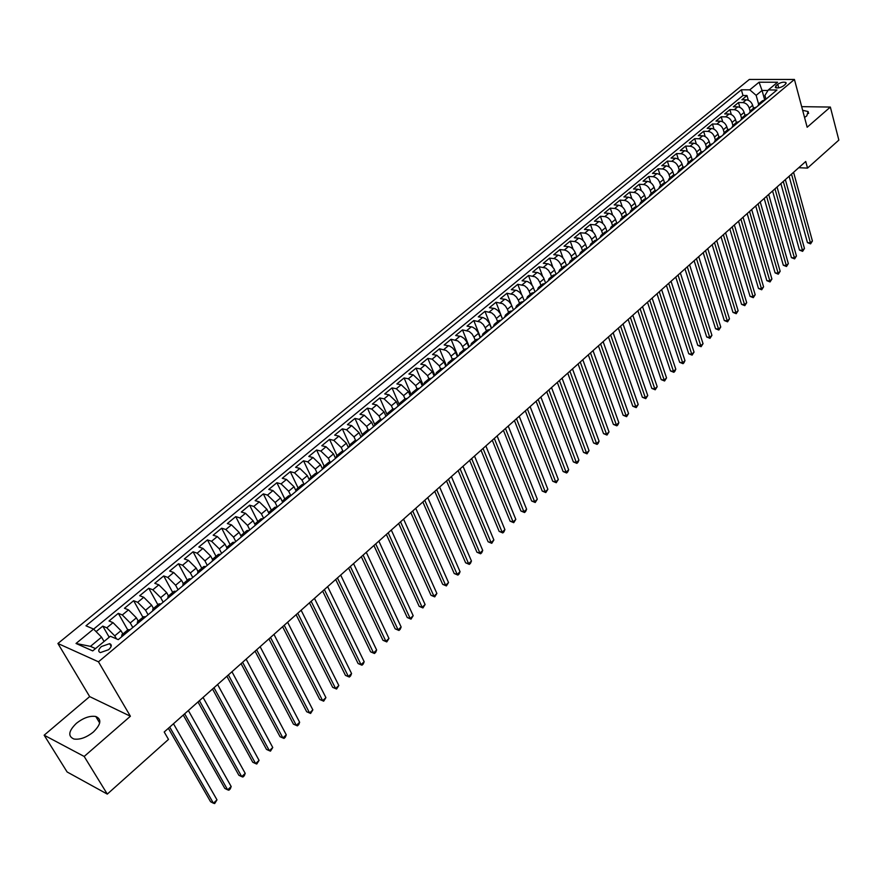 <?xml version="1.0" encoding="UTF-8"?>
<svg xmlns="http://www.w3.org/2000/svg" width="883" height="883" viewBox="0 0 883 883"><rect width="100%" height="100%" fill="white"/><g stroke="black" fill="none" stroke-linecap="round" stroke-linejoin="round"><path stroke-width="1.32" d="M93.366 732.018C101.048 724.358 101.854 719.181 95.794 716.499C89.834 715.561 83.355 717.846 76.346 723.365C68.51 731.058 67.704 736.279 73.918 739.016C79.923 739.888 86.402 737.559 93.366 732.018M804.556 117.45L806.808 115.872L808.1 111.534L802.658 110.32M108.609 649.7C111.744 646.709 112.097 644.7 109.658 643.663L101.413 646.533C98.256 649.535 97.903 651.555 100.364 652.592L108.609 649.7M44.15 735.197L84.183 756.455L130.397 716.234L89.669 696.599L44.15 735.197L67.119 771.974L107.296 794.104L168.487 739.402L164.205 731.996L805.737 161.49L807.526 168.101L838.85 140.099L830.351 107.064L801.676 106.655M89.669 696.599L57.914 643.486L749.358 79.437L794.435 79.459L98.466 661.808L57.914 643.486M753.497 108.256L752.669 105.309C751.444 101.987 749.314 100.154 746.29 99.79L741.897 99.735L746.996 95.541L748.32 100.254M750.109 111.126L749.27 108.134C748.033 104.823 745.903 102.969 742.879 102.605L738.486 102.549L739.855 107.362M738.486 102.549L733.343 106.788L737.735 106.854C740.76 107.229 742.89 109.084 744.137 112.406L744.976 115.353M736.367 122.527L735.517 119.569C734.259 116.236 732.117 114.371 729.093 113.984L724.7 113.907L729.888 109.624L731.312 114.558M727.68 129.768L726.819 126.81C725.55 123.465 723.398 121.589 720.373 121.192L715.97 121.092L721.212 116.777L722.691 121.81M718.917 137.086L718.034 134.106C716.753 130.761 714.601 128.874 711.566 128.465L707.162 128.344L712.46 123.984L713.983 129.15M710.053 144.47L709.17 141.49C707.868 138.123 705.705 136.225 702.669 135.805L698.276 135.673L703.619 131.269L705.197 136.556M701.124 151.942L700.208 148.929C698.906 145.563 696.731 143.653 693.696 143.212L689.292 143.068L694.689 138.62L696.334 144.039M692.095 159.492L691.168 156.457C689.844 153.068 687.658 151.159 684.623 150.706L680.23 150.529L685.672 146.048L687.382 151.6M682.989 167.13L682.04 164.05C680.694 160.651 678.508 158.73 675.473 158.267L671.069 158.079L676.577 153.543L678.343 159.249M673.795 174.845L672.813 171.721C671.455 168.311 669.259 166.379 666.224 165.894L661.82 165.695L667.382 161.114L669.215 166.975M664.513 182.649L663.497 179.459C662.129 176.048 659.921 174.094 656.886 173.609L652.482 173.377L658.1 168.752L660.009 174.79M655.131 190.54L654.093 187.284C652.714 183.863 650.495 181.898 647.449 181.39L643.056 181.147L648.718 176.479L650.716 182.682M645.672 198.509L644.59 195.187C643.188 191.754 640.97 189.779 637.923 189.26L633.53 188.995L639.259 184.282L641.323 190.662M636.113 206.589L634.998 203.167C633.575 199.724 631.345 197.737 628.299 197.207L623.906 196.92L629.689 192.152L631.853 198.73M626.466 214.746L625.307 211.236C623.873 207.781 621.632 205.783 618.586 205.231L614.182 204.922L620.032 200.11L622.283 206.898M616.731 223.002L615.506 219.381C614.06 215.916 611.809 213.907 608.762 213.333L604.369 213.013L610.274 208.145L612.636 215.165M606.897 231.357L605.617 227.604C604.149 224.139 601.886 222.108 598.84 221.523L594.447 221.18L600.418 216.269L602.879 223.52M596.963 239.812L595.617 235.916C594.138 232.439 591.864 230.397 588.818 229.801L584.436 229.425L590.451 224.47L593.045 231.975M586.93 248.377L585.517 244.315C584.016 240.827 581.742 238.774 578.696 238.167L574.314 237.77L580.396 232.759L583.111 240.54M576.809 257.019L575.319 252.803C573.795 249.304 571.511 247.24 568.464 246.611L564.082 246.191L570.23 241.125L573.089 249.216M566.511 265.595L565.01 261.379C563.464 257.869 561.18 255.783 558.133 255.143L553.751 254.701L559.965 249.58L562.979 258.013M556.113 274.271L554.005 268.752L551.147 265.341L548.233 263.862L543.31 263.3L549.579 258.134L552.769 266.931M545.617 283.046L543.464 277.505L540.595 274.083L537.681 272.582L532.747 271.997L539.094 266.765L542.471 275.993M534.999 291.898L532.824 286.346L530.484 283.388L527.581 281.567L522.085 280.783L528.498 275.496L532.096 285.209M524.259 300.86L522.063 295.286L519.712 292.317L516.798 290.474L511.312 289.657L517.791 284.315L521.654 294.624M513.42 309.911L511.18 304.326L508.818 301.335L505.904 299.48L500.418 298.631L506.963 293.233L511.191 304.337M502.449 319.05L500.186 313.465L497.813 310.463L494.888 308.575L489.403 307.692L496.025 302.24L502.482 319.028M491.367 328.299L489.072 322.692L486.114 319.182L483.178 317.593L478.277 316.865L484.966 311.346L491.522 328.178M480.164 337.648L477.835 332.03L475.429 328.995L472.493 327.085L467.03 326.125L473.785 320.551L480.44 337.416M468.84 347.096L466.478 341.467L464.061 338.421L461.114 336.489L455.65 335.496L462.493 329.867L469.248 346.765M457.394 356.655L454.988 351.004L452.56 347.946L449.602 345.993L444.149 344.966L451.07 339.271L457.924 356.213M445.816 366.313L444.039 361.986L436.853 355.275L432.527 354.547L439.513 348.785L446.478 365.761M434.105 376.081L432.306 371.743L425.087 364.988L420.772 364.226L427.836 358.399L434.9 375.418M422.273 385.959L420.44 381.611L413.189 374.811L408.884 374.017L416.036 368.123L423.2 385.187M410.297 395.948L408.443 391.588L401.169 384.745L396.864 383.917L404.094 377.957L411.379 395.054M398.189 406.048L396.301 401.688L388.995 394.789L384.701 393.928L392.019 387.902L399.337 404.867M385.948 416.268L384.028 411.886L376.699 404.944L372.416 404.05L379.8 397.968L387.019 414.469M373.564 426.599L371.611 422.217L364.249 415.22L359.977 414.293L367.449 408.134L374.657 424.381M361.037 437.063L359.061 432.659L351.666 425.617L347.394 424.657L354.966 418.421L362.196 434.546M348.366 447.637L346.357 443.222L338.929 436.125L334.668 435.131L342.328 428.829L349.646 444.933M335.54 458.332L333.498 453.917L326.048 446.765L321.798 445.738L329.547 439.359L336.986 455.496M322.571 469.16L320.496 464.734L313.012 457.526L308.774 456.467L316.611 450.01L324.16 466.18M309.447 480.109L307.339 475.672L299.823 468.42L295.606 467.317L303.531 460.783L311.202 476.986M296.169 491.191L294.028 486.743L286.478 479.436L282.273 478.299L290.286 471.688L298.079 487.924M282.659 502.261L280.551 497.946L272.968 490.584L268.774 489.403L276.898 482.725L284.812 498.994M268.873 513.244L266.92 509.292L259.304 501.864L255.132 500.65L263.333 493.884L271.379 510.186M254.977 524.469L253.112 520.76L245.474 513.288L241.313 512.03L249.624 505.186L257.792 521.522M240.938 535.893L239.15 532.383L231.467 524.844L227.328 523.553L235.739 516.621L244.039 532.979M226.754 547.526L225.01 544.138L217.295 536.555L213.167 535.208L221.677 528.2L230.11 544.59M212.428 559.358L210.695 556.047L202.958 548.398L198.841 547.007L207.461 539.91L216.026 556.334M197.958 571.4L196.203 568.1L188.432 560.385L184.337 558.961L193.057 551.776L201.766 568.222M183.311 583.608L181.534 580.297L173.719 572.526L169.646 571.058L178.476 563.773L187.328 580.263M168.487 595.97L166.677 592.659L158.83 584.822L154.779 583.299L163.719 575.937L172.715 592.449M153.476 608.486L151.633 605.164L143.752 597.272L139.713 595.705L148.774 588.244L157.914 604.789M138.267 621.157L136.39 617.835L128.488 609.877L124.47 608.266L133.642 600.705L142.925 617.272M122.869 634.005L120.96 630.672L113.024 622.647L109.028 620.981L118.311 613.332L127.748 629.921M777.735 84.271L775.881 85.817L775.34 87.572C777.647 88.399 780.384 87.825 783.563 85.839L785.417 84.293L785.958 82.549C783.651 81.722 780.914 82.296 777.735 84.271L778.718 87.858M764.7 99.989L762.062 90.452L756.146 95.353L749.777 89.845L741.367 89.79L85.971 625.804L93.565 629.06L76.026 643.475L92.726 650.903L110.375 636.257L118.256 639.634L776.963 90L768.309 89.945L764.921 95.419L765.958 99.183M749.777 89.845L759.071 82.207L777.592 82.24L768.309 89.945M116.468 638.873L114.735 635.848L120.96 630.672M132.814 627.493L130.243 622.957L136.39 617.835M148.09 614.745L145.563 610.219L151.633 605.164M163.167 602.162L160.684 597.636L166.677 592.659M178.057 589.734L175.607 585.219L181.534 580.297M192.759 577.471L190.353 572.957L196.203 568.1M207.284 565.352L204.922 560.848L210.695 556.047M221.633 553.376L219.304 548.884L225.01 544.138M235.805 541.555L233.509 537.074L239.15 532.383M249.812 529.866L247.549 525.396L253.112 520.76M263.642 518.332L261.412 513.862L266.92 509.292M277.306 506.93L275.121 502.471L280.551 497.946M290.772 495.595L288.653 491.213L294.028 486.743M303.995 484.193L302.03 480.087L307.339 475.672M317.074 472.968L315.253 469.094L320.496 464.734M330.032 461.908L328.321 458.222L333.498 453.917M342.847 451.014L341.224 447.482L346.357 443.222M355.529 440.286L353.995 436.875L359.061 432.659M368.09 429.701L366.611 426.379L371.611 422.217M380.518 419.259L379.083 416.003L384.028 411.886M392.803 408.961L391.412 405.75L396.301 401.688M407.306 398.443L404.977 398.807L403.597 395.617L408.443 391.588M417.008 388.785L415.65 385.584L420.44 381.611M428.906 378.862L427.571 375.672L432.306 371.743M440.672 369.05L439.359 365.871L444.039 361.986M452.306 359.348L451.014 356.18L455.639 352.328M463.818 349.756L462.537 346.589L467.118 342.792M475.197 340.264L473.939 337.107L478.465 333.344M486.456 330.882L485.22 327.736L489.701 324.006M497.593 321.6L496.378 318.454L500.804 314.767M508.608 312.416L507.416 309.282L511.798 305.639M519.513 303.322L518.332 300.198L522.659 296.589M530.297 294.337L529.127 291.213L533.42 287.648M540.959 285.441L539.811 282.328L544.06 278.796M551.522 276.644L550.385 273.531L554.59 270.043M561.963 267.924L560.848 264.834L565.01 261.379M572.305 259.315L571.202 256.225L575.319 252.803M582.537 250.783L581.455 247.704L585.517 244.315M592.659 242.339L591.599 239.271L595.617 235.916M602.681 233.984L601.632 230.916L605.617 227.604M612.592 225.717L611.566 222.659L615.506 219.381M622.416 217.527L621.4 214.481L625.307 211.236M632.14 209.426L631.135 206.39L634.998 203.167M641.753 201.412L640.771 198.377L644.59 195.187M651.279 193.465L650.307 190.441L654.093 187.284M660.716 185.607L659.756 182.582L663.497 179.459M670.054 177.825L669.104 174.812L672.813 171.721M679.292 170.11L678.365 167.108L682.04 164.05M688.442 162.483L687.526 159.481L691.168 156.457M697.515 154.922L696.61 151.931L700.208 148.929M706.488 147.439L705.594 144.459L709.17 141.49M715.385 140.033L714.502 137.053L718.034 134.106M724.181 132.693L723.32 129.724L726.819 126.81M732.912 125.43L732.051 122.461L735.517 119.569M741.543 118.245L740.694 115.265L744.137 112.406M746.996 95.541L742.978 95.507L93.62 629.115M114.735 635.848L106.777 627.802L102.792 626.113L96.092 631.632M118.311 613.332L122.318 614.965L130.243 622.957M133.642 600.705L137.671 602.294L145.563 610.219M148.774 588.244L152.825 589.789L160.684 597.636M163.719 575.937L167.792 577.427L175.607 585.219M178.476 563.773L182.571 565.23L190.353 572.957M193.057 551.776L197.163 553.177L204.922 560.848M207.461 539.91L211.578 541.268L219.304 548.884M221.677 528.2L225.827 529.513L233.509 537.074M235.739 516.621L239.889 517.902L247.549 525.396M249.624 505.186L253.796 506.423L261.412 513.862M263.333 493.884L267.527 495.087L275.121 502.471M276.898 482.725L281.092 483.884L288.653 491.213M290.286 471.688L294.503 472.802L302.03 480.087M303.531 460.783L307.748 461.864L315.253 469.094M316.611 450.01L320.849 451.058L328.321 458.222M329.547 439.359L333.796 440.363L341.224 447.482M342.328 428.829L346.589 429.8L353.995 436.875M354.966 418.421L359.238 419.359L366.611 426.379M367.449 408.134L371.732 409.039L379.083 416.003M379.8 397.968L384.094 398.84L391.412 405.75M392.019 387.902L396.312 388.741L403.597 395.617M404.094 377.957L408.399 378.774L415.65 385.584M416.036 368.123L420.341 368.906L427.571 375.672M427.836 358.399L432.162 359.149L439.359 365.871M439.513 348.785L446.147 350.43L449.006 352.924L451.014 356.18M451.07 339.271L457.703 340.871L460.551 343.355L462.537 346.589M462.493 329.867L469.138 331.423L471.975 333.884L473.939 337.107M473.785 320.551L480.44 322.074L483.266 324.514L485.22 327.736M484.966 311.346L491.621 312.825L494.436 315.253L496.378 318.454M496.025 302.24L502.692 303.675L505.495 306.081L507.416 309.282M506.963 293.233L513.63 294.624L516.423 297.019L518.332 300.198M517.791 284.315L524.458 285.673L527.239 288.046L529.127 291.213M528.498 275.496L535.175 276.809L537.946 279.171L539.811 282.328M539.094 266.765L545.771 268.046L548.531 270.386L550.385 273.531M549.579 258.134L553.961 258.587C557.007 259.238 559.303 261.313 560.848 264.834M559.965 249.58L564.347 250.01C567.394 250.651 569.678 252.715 571.202 256.225M570.23 241.125L574.612 241.534C577.67 242.152 579.943 244.205 581.455 247.704M580.396 232.759L584.789 233.134C587.835 233.741 590.098 235.783 591.599 239.271M590.451 224.47L594.844 224.823C597.89 225.408 600.153 227.439 601.632 230.916M600.418 216.269L604.811 216.6C607.857 217.174 610.109 219.194 611.566 222.659M610.274 208.145L614.667 208.465C617.714 209.017 619.954 211.026 621.4 214.481M620.032 200.11L624.424 200.408C627.471 200.949 629.711 202.935 631.135 206.39M629.689 192.152L634.082 192.428C637.129 192.958 639.358 194.933 640.771 198.377M639.259 184.282L643.652 184.536C646.698 185.044 648.917 187.008 650.307 190.441M648.718 176.479L653.122 176.71C656.168 177.207 658.376 179.172 659.756 182.582M658.1 168.752L662.493 168.973C665.539 169.459 667.736 171.401 669.104 174.812M667.382 161.114L671.775 161.313C674.822 161.777 677.018 163.708 678.365 167.108M676.577 153.543L680.97 153.719C684.016 154.172 686.201 156.092 687.526 159.481M685.672 146.048L690.076 146.203C693.111 146.644 695.285 148.554 696.61 151.931M694.689 138.62L699.093 138.763C702.128 139.194 704.292 141.092 705.594 144.459M703.619 131.269L708.011 131.39C711.047 131.81 713.21 133.697 714.502 137.053M712.46 123.984L716.864 124.095C719.888 124.492 722.04 126.368 723.32 129.724M721.212 116.777L725.616 116.854C728.641 117.251 730.793 119.117 732.051 122.461M729.888 109.624L734.292 109.702C737.316 110.077 739.446 111.931 740.694 115.265M761.576 102.836L759.027 103.642L757.835 105.96M764.987 99.989L762.437 100.794L759.027 103.642M756.433 107.13L753.894 107.925L750.451 110.794L752.989 110M747.802 114.326L745.263 115.121L741.786 118.013L744.325 117.229M739.082 121.611L736.543 122.384L733.033 125.309L735.572 124.536M730.274 128.951L727.747 129.724L724.203 132.682L726.731 131.909M721.389 136.368L718.861 137.13L715.274 140.11L717.813 139.359M712.415 143.863L709.888 144.613L706.268 147.627L708.795 146.876M703.343 151.423L700.826 152.163L697.173 155.209L699.7 154.47M694.193 159.061L691.665 159.801L687.978 162.869L690.506 162.141M684.943 166.777L682.427 167.505L678.707 170.607L681.223 169.889M675.605 174.569L673.089 175.287L669.336 178.421L671.842 177.715M666.168 182.439L663.663 183.145L659.866 186.313L662.371 185.618M656.643 190.397L654.137 191.081L650.296 194.282L652.802 193.598M647.018 198.421L644.513 199.105L640.639 202.339L643.144 201.666M637.294 206.545L634.8 207.207L630.881 210.474L633.376 209.812M627.471 214.735L624.976 215.397L621.014 218.697L623.508 218.046M617.537 223.024L615.054 223.664L611.058 226.997L613.542 226.357M607.515 231.39L605.032 232.03L600.992 235.397L603.475 234.768M597.383 239.845L594.899 240.474L590.815 243.874L593.299 243.255M587.14 248.388L584.667 249.006L580.539 252.439L583.012 251.832M576.787 257.03L574.325 257.626L570.153 261.103L572.614 260.507M566.334 265.75L563.873 266.335L559.656 269.856L562.118 269.271M555.76 274.58L553.31 275.143L549.049 278.697L551.5 278.134M545.076 283.487L542.626 284.05L538.332 287.637L540.771 287.085M534.27 292.505L531.842 293.046L527.493 296.677L529.921 296.136M523.354 301.611L520.926 302.141L516.533 305.805L518.961 305.286M512.328 310.816L509.899 311.335L505.462 315.043L507.88 314.536M501.169 320.132L498.752 320.628L494.259 324.37L496.665 323.884M489.888 329.536L487.482 330.021L482.935 333.807L485.341 333.332M478.487 339.061L476.092 339.525L471.489 343.355L473.884 342.891M466.952 348.675L464.568 349.127L459.922 353.001L462.306 352.56M455.286 358.41L452.913 358.84L448.211 362.758L450.584 362.328M443.498 368.255L441.125 368.664L436.379 372.626L438.741 372.218M431.566 378.2L429.215 378.597L424.414 382.604L426.765 382.218M419.502 388.266L417.162 388.652L412.306 392.703L414.646 392.328M399.348 405.087L400.054 402.913L402.383 402.549M394.966 408.741L392.637 409.094L387.67 413.233L389.988 412.902M382.482 419.16L380.165 419.491L375.143 423.685L377.449 423.365M369.845 429.701L367.549 430.01L362.46 434.248L364.756 433.95M357.074 440.363L354.789 440.65L349.635 444.944L351.92 444.668M344.138 451.158L341.864 451.423L336.655 455.76L338.929 455.507M331.059 462.074L328.796 462.317L323.531 466.71L325.783 466.478M317.814 473.122L315.573 473.343L310.242 477.791L312.483 477.571M304.414 484.303L302.185 484.502L296.787 489.005L299.017 488.807M290.86 495.617L288.642 495.793L283.178 500.352L285.386 500.175M277.13 507.074L274.933 507.228L269.403 511.831L271.6 511.687M263.233 518.663L261.059 518.796L255.452 523.464L257.637 523.343M249.172 530.396L247.008 530.506L241.335 535.23L243.498 535.131M234.933 542.283L232.781 542.361L227.052 547.151L229.183 547.074M220.518 554.314L218.388 554.369L212.582 559.215L214.701 559.16M205.916 566.489L203.807 566.522L197.924 571.422L200.033 571.411M191.136 578.829L189.039 578.829L183.09 583.795L185.165 583.806M176.17 591.323L174.094 591.29L168.057 596.323L170.121 596.356M161.004 603.972L158.951 603.917L152.847 609.005L154.889 609.071M145.651 616.787L143.62 616.698L137.428 621.864L139.448 621.952M130.088 629.767L128.079 629.645L121.81 634.877L123.808 635.009M758.596 104.095L756.146 95.353M84.183 756.455L107.296 794.104M130.397 716.234L98.466 661.808M794.435 79.459L807.161 127.24L830.351 107.064M798.74 167.715L807.526 168.101M767.967 90.496L762.062 90.452L759.071 82.207M104.073 641.488L101.556 637.162L90.452 646.356L95.507 648.597M742.978 95.507L741.367 89.79M102.792 626.113L109.205 637.228M749.27 113.112L750.451 110.794M740.605 120.331L741.786 118.013M731.864 127.627L733.033 125.309M723.045 134.989L724.203 132.682M714.137 142.428L715.274 140.11M705.131 149.933L706.268 147.627M696.047 157.516L697.173 155.209M686.864 165.176L687.978 162.869M677.603 172.913L678.707 170.607M668.232 180.717L669.336 178.421M658.784 188.609L659.866 186.313M649.226 196.578L650.296 194.282M639.579 204.635L640.639 202.339M629.833 212.77L630.881 210.474M619.987 220.982L621.014 218.697M610.032 229.282L611.058 226.997M599.987 237.67L600.992 235.397M589.822 246.147L590.815 243.874M579.557 254.712L580.539 252.439M569.193 263.366L570.153 261.103M558.707 272.119L559.656 269.856M548.111 280.96L549.049 278.697M537.405 289.889L538.332 287.637M526.577 298.918L527.493 296.677M515.639 308.046L516.533 305.805M504.579 317.284L505.462 315.043M493.398 326.611L494.259 324.37M482.096 336.037L482.935 333.807M470.672 345.573L471.489 343.355M459.116 355.22L459.922 353.001M447.427 364.966L448.211 362.758M435.606 374.834L436.379 372.626M423.663 384.8L424.414 382.604M411.577 394.889L412.306 392.703M386.986 415.407L387.67 413.233M374.469 425.849L375.143 423.685M361.82 436.401L362.46 434.248M349.017 447.085L349.635 444.944M336.059 457.902L336.655 455.76M322.957 468.84L323.531 466.71M309.69 479.899L310.242 477.791M296.269 491.103L296.787 489.005M282.681 502.438L283.178 500.352M268.929 513.917L269.403 511.831M255.01 525.528L255.452 523.464M240.927 537.283L241.335 535.23M226.655 549.182L227.052 547.151M212.218 561.235L212.582 559.215M197.593 573.442L197.924 571.422M182.792 585.793L183.09 583.795M167.792 598.31L168.057 596.323M152.604 610.981L152.847 609.005M137.229 623.806L137.428 621.864M93.565 629.06L101.556 637.162M121.644 636.809L121.81 634.877M76.026 643.475L90.452 646.356M789.115 176.28L807.437 242.615L810.439 242.869L791.521 174.128M812.415 241.004L810.583 243.874L810.439 242.869L812.415 241.004L793.574 172.306M810.583 243.874L807.437 242.615M780.881 183.598L799.457 250.088L802.47 250.342L783.287 181.457M804.468 248.465L802.625 251.346L802.47 250.342L804.468 248.465L785.351 179.624M802.625 251.346L799.457 250.088M772.581 190.982L791.411 257.626L794.424 257.891L774.976 188.852M796.444 256.004L794.59 258.885L794.424 257.891L796.444 256.004L777.062 186.997M794.59 258.885L791.411 257.626M764.192 198.443L783.298 265.231L786.312 265.518L766.576 196.313M788.342 263.598L786.488 266.5L786.312 265.518L788.342 263.598L768.685 194.448M786.488 266.5L783.298 265.231M755.727 205.971L775.097 272.902L778.111 273.2L758.1 203.852M780.164 271.269L778.298 274.183L778.111 273.2L780.164 271.269L760.23 201.964M778.298 274.183L775.097 272.902M747.173 213.565L766.83 280.651L769.844 280.96L749.546 211.456M771.919 279.017L770.042 281.942L769.844 280.96L771.919 279.017L751.698 209.547M770.042 281.942L766.83 280.651M738.552 221.247L758.486 288.476L761.499 288.796L740.914 219.139M763.585 286.832L761.709 289.767L761.499 288.796L763.585 286.832L743.078 217.218M761.709 289.767L758.486 288.476M729.833 228.984L750.053 296.368L753.067 296.71L732.195 226.898M755.186 294.723L753.298 297.67L753.067 296.71L755.186 294.723L734.38 224.955M753.298 297.67L750.053 296.368M721.047 236.81L741.543 304.337L744.568 304.69L723.387 234.723M746.698 302.692L744.799 305.65L744.568 304.69L746.698 302.692L725.594 232.759M744.799 305.65L741.543 304.337M712.162 244.712L732.956 312.383L735.981 312.748L714.49 242.637M738.133 310.728L736.223 313.708L735.981 312.748L738.133 310.728L716.731 240.651M736.223 313.708L732.956 312.383M703.188 252.681L724.292 320.507L727.305 320.893L705.517 250.617M729.479 318.851L727.57 321.831L727.305 320.893L729.479 318.851L707.769 248.609M727.57 321.831L724.292 320.507M694.137 260.739L715.539 328.708L718.552 329.105L696.455 258.675M720.749 327.041L718.828 330.043L718.552 329.105L720.749 327.041L698.729 256.655M718.828 330.043L715.539 328.708M684.987 268.873L706.698 336.986L709.711 337.394L687.294 266.821M711.93 335.319L710.009 338.332L709.711 337.394L711.93 335.319L689.59 264.779M710.009 338.332L706.698 336.986M675.749 277.085L697.769 345.352L700.793 345.772L678.045 275.043M703.034 343.675L701.102 346.699L700.793 345.772L703.034 343.675L680.363 272.979M701.102 346.699L697.769 345.352M666.422 285.386L688.762 353.785L691.775 354.226L668.707 283.355M694.038 352.107L692.106 355.143L691.775 354.226L694.038 352.107L671.047 281.269M692.106 355.143L688.762 353.785M657.007 293.763L679.656 362.317L682.68 362.77L659.27 291.743M684.965 360.628L683.928 362.825L683.012 363.675L682.68 362.77L684.965 360.628L661.643 289.635M683.012 363.675L679.656 362.317M647.482 302.229L670.473 370.926L673.497 371.39L649.745 300.22M675.804 369.226L674.767 371.434L673.839 372.295L673.497 371.39L675.804 369.226L652.14 298.09M673.839 372.295L670.473 370.926M637.868 310.772L661.19 379.613L664.215 380.109L640.12 308.774M666.544 377.924L664.579 380.992L664.215 380.109L666.544 377.924L642.537 306.633M664.579 380.992L661.19 379.613M628.155 319.414L651.82 388.399L654.844 388.906L630.396 317.427M657.195 386.699L655.219 389.789L654.844 388.906L657.195 386.699L632.835 315.253M655.219 389.789L651.82 388.399M618.354 328.134L642.36 397.262L645.374 397.78L620.572 326.158M647.747 395.551L645.771 398.663L645.374 397.78L647.747 395.551L623.034 323.962M645.771 398.663L642.36 397.262M608.442 336.953L632.791 406.213L635.815 406.754L610.65 334.988M638.21 404.502L636.224 407.626L635.815 406.754L638.21 404.502L613.133 332.77M636.224 407.626L632.791 406.213M598.42 345.849L623.133 415.264L626.157 415.827L600.617 343.906M628.575 413.553L626.588 416.677L626.157 415.827L628.575 413.553L603.133 341.666M626.588 416.677L623.133 415.264M588.31 354.856L613.387 424.403L616.4 424.977L590.484 352.913M618.851 422.681L617.824 424.911L616.842 425.827L616.4 424.977L618.851 422.681L593.034 350.65M616.842 425.827L613.387 424.403M578.078 363.939L603.53 433.63L606.544 434.226L580.252 362.019M609.016 431.908L607.007 435.065L606.544 434.226L609.016 431.908L582.813 359.734M607.007 435.065L603.53 433.63M567.747 373.134L593.575 442.957L596.588 443.575L569.899 371.213M599.082 441.235L598.067 443.465L597.063 444.403L596.588 443.575L599.082 441.235L572.493 368.906M597.063 444.403L593.575 442.957M557.316 382.416L583.52 452.383L586.533 453.012L559.447 380.518M589.049 450.65L587.029 453.84L586.533 453.012L589.049 450.65L562.074 378.178M587.029 453.84L583.52 452.383M546.765 391.798L573.354 461.897L576.367 462.56L548.884 389.911M578.917 460.164L577.901 462.405L576.875 463.365L576.367 462.56L578.917 460.164L551.533 387.549M576.875 463.365L573.354 461.897M536.102 401.279L563.089 471.522L566.091 472.195L538.2 399.414M568.674 469.778L567.659 472.03L566.621 472.99L566.091 472.195L568.674 469.778L540.882 397.03M566.621 472.99L563.089 471.522M525.319 410.86L552.714 481.235L555.716 481.93L527.405 409.006M558.321 479.491L556.268 482.725L555.716 481.93L558.321 479.491L530.12 406.599M556.268 482.725L552.714 481.235M514.425 420.551L542.228 491.058L545.23 491.776L516.5 418.708M547.857 489.303L545.804 492.559L545.23 491.776L547.857 489.303L519.237 416.279M545.804 492.559L542.228 491.058M503.42 430.341L531.632 500.992L534.634 501.721L505.462 428.52M537.294 499.226L535.219 502.493L534.634 501.721L537.294 499.226L508.233 426.059M535.219 502.493L531.632 500.992M492.284 440.242L520.926 511.014L523.917 511.776L494.314 438.432M526.61 509.248L525.606 511.522L524.535 512.526L523.917 511.776L526.61 509.248L497.118 435.948M524.535 512.526L520.926 511.014M481.036 450.253L510.098 521.158L513.1 521.93L483.045 448.454M515.815 519.381L513.729 522.681L513.1 521.93L515.815 519.381L485.871 445.937M513.729 522.681L510.098 521.158M469.657 460.363L499.16 531.4L502.151 532.206L471.643 458.597M504.899 529.623L503.906 531.908L502.802 532.935L502.151 532.206L504.899 529.623L474.513 456.047M502.802 532.935L499.16 531.4M458.145 470.595L488.1 541.765L491.091 542.581L460.12 468.84M493.873 539.977L491.765 543.31L491.091 542.581L493.873 539.977L463.012 466.268M491.765 543.31L488.1 541.765M446.522 480.937L476.93 552.228L479.911 553.078L448.476 479.204M482.725 550.44L481.732 552.736L480.606 553.784L479.911 553.078L482.725 550.44L451.401 476.599M480.606 553.784L476.93 552.228M434.756 491.401L465.628 562.813L468.608 563.685L436.688 489.679M471.445 561.025L470.462 563.321L469.326 564.38L468.608 563.685L471.445 561.025L439.646 487.052M469.326 564.38L465.628 562.813M422.858 501.974L454.204 573.52L457.184 574.414L424.767 500.275M460.054 571.72L459.072 574.016L457.924 575.087L457.184 574.414L460.054 571.72L427.769 497.615M457.924 575.087L454.204 573.52M410.838 512.67L442.659 584.336L445.628 585.252L412.725 510.992M448.531 582.537L446.39 585.926L445.628 585.252L448.531 582.537L415.75 508.31M446.39 585.926L442.659 584.336M398.663 523.498L430.981 595.274L433.95 596.224L400.529 521.831M436.886 593.464L434.734 596.875L433.95 596.224L436.886 593.464L403.597 519.116M434.734 596.875L430.981 595.274M386.357 534.436L419.171 606.334L422.14 607.305L388.2 532.802M425.098 604.524L422.946 607.945L422.14 607.305L425.098 604.524L391.301 530.043M422.946 607.945L419.171 606.334M373.917 545.506L407.24 617.515L410.198 618.519L375.728 543.895M413.189 615.705L411.025 619.138L410.198 618.519L413.189 615.705L378.862 541.102M411.025 619.138L407.24 617.515M361.324 556.709L395.165 628.828L398.112 629.855L363.112 555.109M401.147 627.007L400.176 629.325L398.961 630.462L398.112 629.855L401.147 627.007L366.279 552.294M398.961 630.462L395.165 628.828M348.586 568.034L382.946 640.274L385.893 641.323L350.352 566.456M388.962 638.442L386.776 641.919L385.893 641.323L388.962 638.442L353.553 563.608M386.776 641.919L382.946 640.274M335.695 579.491L370.595 651.842L373.542 652.923L337.438 577.946M376.644 650.009L375.683 652.338L374.436 653.497L373.542 652.923L376.644 650.009L340.683 575.065M374.436 653.497L370.595 651.842M322.659 591.091L358.101 663.541L361.037 664.656L324.37 589.568M364.171 661.709L363.222 664.038L361.964 665.208L361.037 664.656L364.171 661.709L327.648 586.643M361.964 665.208L358.101 663.541M309.458 602.824L345.463 675.385L348.399 676.521L311.147 601.323M351.566 673.541L350.617 675.87L349.348 677.062L348.399 676.521L351.566 673.541L314.469 598.376M349.348 677.062L345.463 675.385M296.114 614.7L332.681 687.36L335.606 688.519L297.77 613.221M338.818 685.506L336.589 689.049L335.606 688.519L338.818 685.506L301.125 610.23M336.589 689.049L332.681 687.36M282.593 626.709L319.756 699.479L322.659 700.672L284.227 625.263M325.915 697.625L323.675 701.179L322.659 700.672L325.915 697.625L287.626 622.239M323.675 701.179L319.756 699.479M268.918 638.873L306.666 711.731L309.569 712.956L270.518 637.449M312.858 709.877L310.606 713.453L309.569 712.956L312.858 709.877L273.962 634.391M310.606 713.453L306.666 711.731M255.077 651.179L293.421 724.137L296.324 725.396L256.644 649.789M299.646 722.272L298.719 724.623L297.383 725.87L296.324 725.396L299.646 722.272L260.132 646.687M297.383 725.87L293.421 724.137M241.07 663.641L280.032 736.687L282.913 737.978L242.604 662.283M286.28 734.822L285.352 737.173L284.006 738.431L282.913 737.978L286.28 734.822L246.125 659.137M226.887 676.257L266.467 749.391L269.348 750.705L228.388 674.921M272.759 747.515L270.474 751.146L269.348 750.705L272.759 747.515L231.953 671.742M212.527 689.027L252.748 762.239L255.617 763.596L213.995 687.725M259.061 760.362L256.776 764.016L255.617 763.596L259.061 760.362L217.604 684.502M197.991 701.952L238.863 775.252L241.721 776.643L199.426 700.683M245.209 773.365L244.304 775.727L242.902 777.029L241.721 776.643L245.209 773.365L203.079 697.427M183.267 715.042L224.812 788.42L227.648 789.844L184.668 713.806M231.18 786.521L230.286 788.894L228.874 790.219L227.648 789.844L231.18 786.521L188.366 710.506M168.366 728.298L210.584 801.742L213.41 803.21L169.724 727.095M216.986 799.855L214.668 803.563L213.41 803.21L216.986 799.855L173.476 723.751M749.27 108.134L752.669 105.309M742.879 102.605L746.29 99.79M106.777 627.802L113.024 622.647M122.318 614.965L128.488 609.877M137.671 602.294L143.752 597.272M152.825 589.789L158.83 584.822M167.792 577.427L173.719 572.526M182.571 565.23L188.432 560.385M197.163 553.177L202.958 548.398M211.578 541.268L217.295 536.555M225.827 529.513L231.467 524.844M239.889 517.902L245.474 513.288M253.796 506.423L259.304 501.864M267.527 495.087L272.968 490.584M281.092 483.884L286.478 479.436M294.503 472.802L299.823 468.42M307.748 461.864L313.012 457.526M320.849 451.058L326.048 446.765M333.796 440.363L338.929 436.125M346.589 429.8L351.666 425.617M359.238 419.359L364.249 415.22M371.732 409.039L376.699 404.944M384.094 398.84L388.995 394.789M396.312 388.741L401.169 384.745M408.399 378.774L413.189 374.811M420.341 368.906L425.087 364.988M432.162 359.149L436.853 355.275M443.851 349.502L448.487 345.672M455.407 339.955L459.988 336.169M466.831 330.518L471.367 326.776M478.133 321.191L482.626 317.483M489.325 311.953L493.763 308.288M500.385 302.825L504.778 299.194M511.334 293.785L515.672 290.198M522.162 284.845L526.456 281.291M532.868 275.993L537.129 272.483M543.475 267.24L547.681 263.774M553.961 258.587L558.133 255.143M564.347 250.01L568.464 246.611M574.612 241.534L578.696 238.167M584.789 233.134L588.818 229.801M594.844 224.823L598.84 221.523M604.811 216.6L608.762 213.333M614.667 208.465L618.586 205.231M624.424 200.408L628.299 197.207M634.082 192.428L637.923 189.26M643.652 184.536L647.449 181.39M653.122 176.71L656.886 173.609M662.493 168.973L666.224 165.894M671.775 161.313L675.473 158.267M680.97 153.719L684.623 150.706M690.076 146.203L693.696 143.212M699.093 138.763L702.669 135.805M708.011 131.39L711.566 128.465M716.864 124.095L720.373 121.192M725.616 116.854L729.093 113.984M734.292 109.702L737.735 106.854M761.4 102.836L764.81 99.989M752.813 110L756.256 107.13M744.148 117.229L747.625 114.326M735.396 124.536L738.905 121.6M726.554 131.909L730.098 128.951M717.636 139.348L721.212 136.368M708.619 146.865L712.239 143.852M699.524 154.459L703.166 151.412M690.329 162.13L694.016 159.05M681.047 169.878L684.766 166.766M671.665 177.704L675.429 174.558M662.195 185.607L665.992 182.428M652.625 193.587L656.466 190.386M642.967 201.655L646.842 198.41M633.199 209.801L637.118 206.523M623.332 218.024L627.294 214.724M613.365 226.346L617.36 223.013M603.299 234.746L607.338 231.379M593.122 243.233L597.206 239.834M582.835 251.821L586.963 248.377M572.438 260.485L576.61 257.008M561.941 269.249L566.158 265.739M551.323 278.112L555.584 274.558M540.595 287.063L544.899 283.465M529.745 296.114L534.105 292.483M518.785 305.253L523.189 301.589M507.703 314.503L512.151 310.794M496.5 323.851L500.992 320.099M485.164 333.31L489.712 329.514M473.707 342.869L478.31 339.028M462.129 352.527L466.776 348.653M450.418 362.306L455.12 358.377M438.564 372.185L443.321 368.222M426.588 382.184L431.401 378.167M414.469 392.295L419.337 388.233M402.218 402.516L407.129 398.41M389.811 412.858L394.789 408.708M377.273 423.321L382.306 419.127M364.58 433.917L369.679 429.668M351.743 444.624L356.898 440.33M338.752 455.462L343.973 451.114M325.606 466.434L330.882 462.03M312.306 477.526L317.648 473.078M298.84 488.763L304.249 484.248M285.22 500.131L290.684 495.573M271.423 511.643L276.964 507.019M257.461 523.288L263.068 518.608M243.333 535.076L249.006 530.341M229.017 547.019L234.768 542.228M214.536 559.105L220.353 554.259M199.867 571.345L205.75 566.433M185.011 583.74L190.971 578.762M169.955 596.301L176.004 591.257M154.724 609.016L160.838 603.906M139.282 621.886L145.485 616.72M123.653 634.932L129.933 629.7M776.477 87.969L775.881 85.817M99.68 722.989L95.794 716.499M808.607 113.465L808.1 111.534M111.17 646.29L109.658 643.663M400.054 402.913L404.977 398.807M786.168 83.333L785.958 82.549"/></g></svg>
